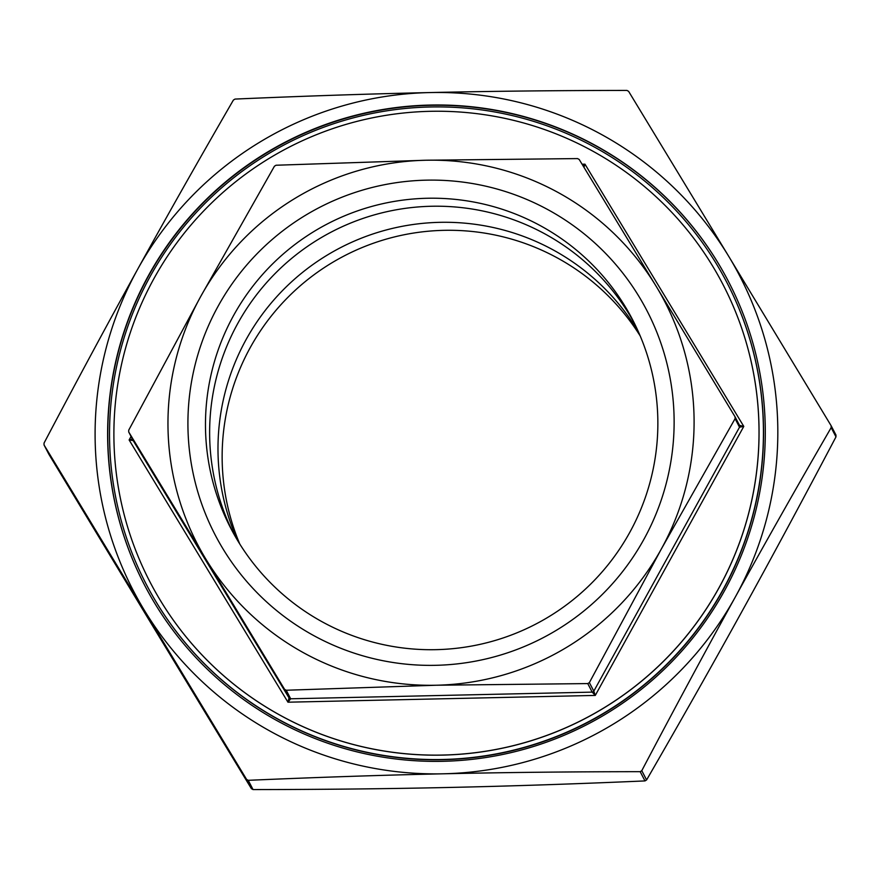<?xml version="1.0" encoding="UTF-8"?>
<svg xmlns="http://www.w3.org/2000/svg" width="880" height="880" viewBox="0 0 880 880"><rect width="100%" height="100%" fill="white"/><g stroke="black" fill="none" stroke-linecap="round" stroke-linejoin="round"><path stroke-width="1.32" d="M831.138 425.744L831.171 427.625C796.994 486.684 765.05 543.136 735.339 596.97A341.605 340.461 -27.5 0 0 728.728 256.344A341.605 340.461 -27.5 0 0 429.847 92.565C491.337 91.201 557.04 90.486 626.945 90.42L628.595 91.322L728.728 256.344L831.138 425.744L836 435.105M48.862 454.256L44.055 444.994L44.022 443.124C76.67 381.139 107.855 323.224 137.577 269.401C167.288 215.556 199.232 159.115 233.409 100.045L235.015 99.077C303.402 96.085 368.346 93.918 429.847 92.565A341.605 340.461 -27.5 0 0 137.577 269.401A341.605 340.461 -27.5 0 0 144.188 610.016A341.605 340.461 -27.5 0 0 443.069 773.806A341.605 340.461 -27.5 0 0 735.339 596.97C705.617 650.793 674.432 708.708 641.784 770.693L640.178 771.672C570.273 771.727 504.57 772.442 443.069 773.806C381.568 775.159 316.624 777.337 248.248 780.318L246.598 779.416L44 444.895L48.862 454.256L151.272 623.656L251.405 788.678L253.055 789.58C322.96 789.514 388.663 788.799 450.153 787.435C511.654 786.082 576.598 783.915 644.985 780.923L646.591 779.955C680.768 720.885 712.712 664.444 742.423 610.599C772.145 556.776 803.33 498.861 835.978 436.876L835.945 435.006M132.396 439.054L129.129 439.967L287.958 702.196L290.664 698.786A1.881 1.87 152.5 0 1 289.025 697.884L287.958 702.196L595.276 695.42L593.813 691.152A1.881 1.87 152.5 0 1 592.207 692.131L595.276 695.42L743.787 426.404L739.497 425.337M286.231 690.239L284.581 689.337L205.799 559.009A263.252 262.372 -27.5 0 0 436.128 685.234L286.231 690.239L290.664 698.786L592.207 692.131L587.763 683.584L436.128 685.234A263.252 262.372 -27.5 0 0 661.353 548.955L589.38 682.616L587.763 683.584M735.053 416.79L735.086 418.66L661.353 548.955A263.252 262.372 -27.5 0 0 656.26 286.451L735.053 416.79L739.552 425.436A1.881 1.87 152.5 0 1 739.519 427.207L743.787 426.404L584.958 164.164L583.209 166.067M579.216 159.489L656.26 286.451A263.252 262.372 -27.5 0 0 425.931 160.237L577.577 158.587L579.216 159.489M583.979 167.321L584.958 164.164L582.098 164.23M276.034 165.242L425.931 160.237A263.252 262.372 -27.5 0 0 200.695 296.516L274.428 166.221L276.034 165.242M131.054 436.491L129.129 439.967L133.188 440.583A1.881 1.87 152.5 0 1 133.133 440.484L128.7 431.937L128.722 430.166L200.695 296.516A263.252 262.372 -27.5 0 0 205.799 559.009L128.755 432.047L133.188 440.583L289.025 697.884L284.581 689.337M718.883 587.95A322.806 321.717 -27.5 0 0 722.887 284.328A322.806 321.717 -27.5 0 0 440.704 111.254A322.806 321.717 -27.5 0 0 154.033 278.41A322.806 321.717 -27.5 0 0 150.029 582.032A322.806 321.717 -27.5 0 0 432.212 755.117A322.806 321.717 -27.5 0 0 718.883 587.95M640.211 335.962A226.358 225.599 -27.5 0 0 344.311 255.86A226.358 225.599 -27.5 0 0 239.789 544.038M237.435 540.188A226.358 225.599 152.5 0 1 246.136 339.504A226.358 225.599 152.5 0 1 440.352 222.321A226.358 225.599 152.5 0 1 638.407 331.804M629.706 532.488A226.358 225.599 152.5 0 1 428.692 649.704A226.358 225.599 152.5 0 1 230.813 528.341A226.358 225.599 152.5 0 1 327.635 223.784A226.358 225.599 152.5 0 1 632.522 319.583A226.358 225.599 152.5 0 1 629.706 532.488M643.874 539.374A243.276 242.462 -27.5 0 0 426.316 180.158A243.276 242.462 -27.5 0 0 222.882 548.669A243.276 242.462 -27.5 0 0 643.874 539.374M634.557 323.609A226.358 225.599 -27.5 0 0 436.535 206.206A226.358 225.599 -27.5 0 0 237.776 323.433A226.358 225.599 -27.5 0 0 232.936 532.323M150.216 276.353A327.184 326.095 -27.5 0 0 146.157 584.1A327.184 326.095 -27.5 0 0 586.85 722.59A327.184 326.095 -27.5 0 0 726.803 282.359A327.184 326.095 -27.5 0 0 440.781 106.92A327.184 326.095 -27.5 0 0 150.216 276.353M150.029 582.032L150.051 582.087A322.806 321.717 -27.5 0 0 150.051 582.087A322.806 321.717 -27.5 0 0 584.837 718.707A322.806 321.717 -27.5 0 0 722.909 284.372A322.806 321.717 -27.5 0 0 722.898 284.35L722.887 284.328M146.157 584.1L146.278 584.331A327.184 326.095 -27.5 0 0 586.971 722.81A327.184 326.095 -27.5 0 0 726.924 282.579L726.803 282.359M728.519 281.578A329.065 327.965 -27.5 0 0 440.847 105.27A329.065 327.965 -27.5 0 0 148.687 275.682A329.065 327.965 -27.5 0 0 144.54 585.068M724.372 590.964A329.065 327.965 152.5 0 1 432.135 761.365A329.065 327.965 152.5 0 1 144.463 584.925A329.065 327.965 152.5 0 1 148.544 275.407A329.065 327.965 152.5 0 1 440.792 104.995A329.065 327.965 152.5 0 1 728.453 281.446A329.065 327.965 152.5 0 1 724.372 590.964M831.171 427.625L835.978 436.876M646.591 779.955L641.784 770.693M640.178 771.672L644.985 780.923M253.055 789.58L248.248 780.318M246.598 779.416L251.405 788.678M735.086 418.66L739.519 427.207L593.813 691.152L589.38 682.616"/></g></svg>
